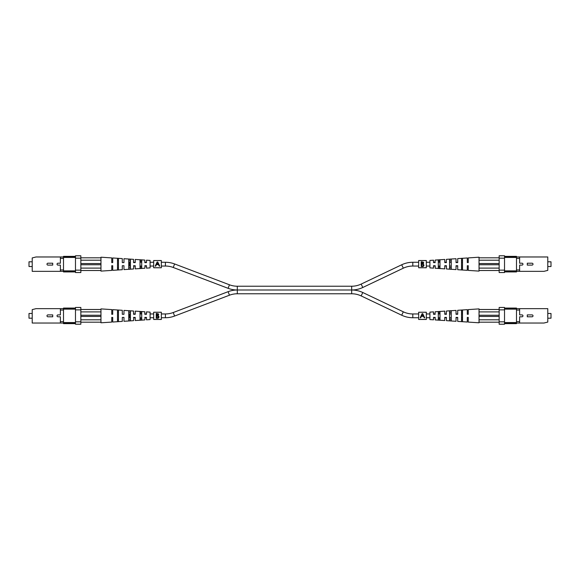 <?xml version="1.0" encoding="UTF-8"?>
<svg xmlns="http://www.w3.org/2000/svg" width="580" height="580" viewBox="0 0 580 580"><rect width="100%" height="100%" fill="white"/><g stroke="black" fill="none" stroke-linecap="round" stroke-linejoin="round"><path stroke-width="0.87" d="M418.659 262.269L412.808 262.269A25.846 25.846 0 0 0 401.693 264.777L361.159 284.084A22.069 22.069 0 0 1 351.668 286.23L351.668 290L237.292 290A25.846 25.846 0 0 0 228.114 291.682L229.455 295.213A22.069 22.069 0 0 1 237.292 293.77L351.668 293.77A22.069 22.069 0 0 1 361.159 295.916L362.783 292.508A25.846 25.846 0 0 0 351.668 290L237.292 290A25.846 25.846 0 0 1 228.114 288.318L173.253 267.481A22.069 22.069 0 0 0 165.416 266.039L161.341 266.039M351.668 286.23L237.292 286.23A22.069 22.069 0 0 1 229.455 284.787L174.594 263.951A25.846 25.846 0 0 0 165.416 262.269L161.341 262.269M351.668 293.77L351.668 290A25.846 25.846 0 0 0 362.783 287.492L403.317 268.185A22.069 22.069 0 0 1 412.808 266.039L418.659 266.039M153.678 262.269L150.082 262.269M146.493 262.269L144.811 262.269M141.701 262.269L140.019 262.269M135.227 262.269L133.552 262.269M130.442 262.269L129.478 262.269L129.478 266.039L130.442 266.039M153.678 266.039L150.082 266.039M146.493 266.039L144.811 266.039M141.701 266.039L140.019 266.039M135.227 266.039L133.552 266.039M426.322 266.039L429.918 266.039M433.507 266.039L435.188 266.039M438.299 266.039L439.981 266.039M444.773 266.039L446.448 266.039M449.558 266.039L451.24 266.039M456.032 266.039L457.707 266.039M461.542 266.039L462.499 266.039M426.322 262.269L429.918 262.269M433.507 262.269L435.188 262.269M438.299 262.269L439.981 262.269M444.773 262.269L446.448 262.269M449.558 262.269L451.24 262.269M456.032 262.269L457.707 262.269M461.542 262.269L462.499 262.269M228.114 291.682L173.253 312.519A22.069 22.069 0 0 1 165.416 313.961L165.416 317.731A25.846 25.846 0 0 0 174.594 316.049L229.455 295.213M418.659 317.731L412.808 317.731A25.846 25.846 0 0 1 401.693 315.223L403.317 311.815A22.069 22.069 0 0 0 412.808 313.961L418.659 313.961M165.416 317.731L161.341 317.731M153.678 317.731L150.082 317.731M146.493 317.731L144.811 317.731M141.701 317.731L140.019 317.731M135.227 317.731L133.552 317.731M130.442 317.731L129.478 317.731L129.478 313.961L130.442 313.961M165.416 313.961L161.341 313.961M153.678 313.961L150.082 313.961M146.493 313.961L144.811 313.961M141.701 313.961L140.019 313.961M135.227 313.961L133.552 313.961M362.783 292.508L403.317 311.815M361.159 295.916L401.693 315.223M426.322 313.961L429.918 313.961M433.507 313.961L435.188 313.961M438.299 313.961L439.981 313.961M444.773 313.961L446.448 313.961M449.558 313.961L451.24 313.961M456.032 313.961L457.707 313.961M461.542 313.961L462.499 313.961M426.322 317.731L429.918 317.731M433.507 317.731L435.188 317.731M438.299 317.731L439.981 317.731M444.773 317.731L446.448 317.731M449.558 317.731L451.24 317.731M456.032 317.731L457.707 317.731M461.542 317.731L462.499 317.731M75.48 323.031L32.212 323.031L32.212 309.618L36.047 308.654L75.48 308.654M75.48 308.06L63.503 308.06L63.503 310.046L60.385 310.046L60.385 314.896L57.993 314.896A0.943 0.943 0 0 0 57.043 315.846A0.943 0.943 0 0 0 57.993 316.789L60.385 316.789L60.385 321.639L63.503 321.639L63.503 323.633L75.48 323.633M60.385 310.046L60.385 308.654M60.385 323.031L60.385 321.639M75.48 321.835L80.845 321.835L80.845 324.227L75.48 324.227L75.48 307.458L80.845 307.458L80.845 309.858L75.48 309.858M80.845 321.835L80.845 309.858M75.48 309.133L63.503 309.133M63.503 322.552L75.48 322.552M63.503 310.046L63.503 321.639M47.93 314.896L52.722 314.896L52.722 316.789L47.93 316.789A0.943 0.943 0 0 1 46.987 315.846A0.943 0.943 0 0 1 47.93 314.896M32.212 313.483L29 313.483L29 318.202L32.212 318.202M123.351 317.405L123.968 317.405L123.968 321.291L133.552 320.66L133.821 317.405M134.676 317.405L133.552 317.405M80.845 309.495L100.971 309.495L100.971 322.792L111.751 322.089L111.751 317.405L112.709 317.405L111.94 317.405M135.227 317.405L135.227 320.551L144.811 319.928L145.058 317.405M145.964 317.405L144.811 317.405M140.019 318.797L141.701 318.724M128.76 319.232L130.442 319.167M117.501 319.66L118.458 319.623M123.968 317.405L122.293 317.405L122.293 321.4L112.709 322.023L112.709 317.405M100.971 309.495L100.971 308.894L111.751 309.604L111.751 314.287L112.709 314.287L112.709 309.662L122.293 310.293L122.293 314.287L123.968 314.287L123.968 310.401L133.552 311.025L133.552 314.287L135.227 314.287L135.227 311.134L144.811 311.764L144.811 314.287L146.493 314.287L146.493 311.873L150.082 312.105L150.082 319.58L146.493 319.819L146.493 317.405M141.701 315.846L141.701 319.826L140.019 319.942L140.019 311.743L141.701 311.859L141.701 315.846M130.442 315.846L130.442 320.61L128.76 320.726L128.76 310.96L130.442 311.076L130.442 315.846M118.458 315.846L118.458 321.429L117.501 321.494L117.501 310.191L118.458 310.257L118.458 315.846M118.458 312.062L117.501 312.025M130.442 312.519L128.76 312.453M141.701 312.961L140.019 312.895M112.709 314.287L111.933 314.287M134.611 314.287L135.227 314.287M145.87 314.287L146.493 314.287M80.845 319.798L100.971 319.798M100.971 316.441L80.845 316.441M100.971 322.19L80.845 322.19M100.971 311.895L80.845 311.895M100.971 315.244L80.845 315.244M504.52 308.654L547.788 308.654L547.788 322.074L543.953 323.031L504.52 323.031M504.52 323.633L516.497 323.633L516.497 321.639L519.615 321.639L519.615 316.789L522.007 316.789A0.943 0.943 0 0 0 522.957 315.846A0.943 0.943 0 0 0 522.007 314.896L519.615 314.896L519.615 310.046L516.497 310.046L516.497 308.06L504.52 308.06M519.615 321.639L519.615 323.031M519.615 308.654L519.615 310.046M504.52 309.858L499.155 309.858L499.155 307.458L504.52 307.458L504.52 324.227L499.155 324.227L499.155 321.835L504.52 321.835M499.155 309.858L499.155 321.835M504.52 322.552L516.497 322.552M516.497 309.133L504.52 309.133M516.497 321.639L516.497 310.046M532.07 316.789L527.278 316.789L527.278 314.896L532.07 314.896A0.943 0.943 0 0 1 533.013 315.846A0.943 0.943 0 0 1 532.07 316.789M547.788 318.202L551 318.202L551 313.483L547.788 313.483M456.649 314.287L456.032 314.287L456.032 310.401L446.448 311.025L446.179 314.287M445.324 314.287L446.448 314.287M499.155 322.19L479.029 322.19L479.029 308.894L468.248 309.604L468.248 314.287L467.291 314.287L468.06 314.287M444.773 314.287L444.773 311.134L435.188 311.764L434.942 314.287M434.036 314.287L435.188 314.287M439.981 312.895L438.299 312.961M451.24 312.453L449.558 312.519M462.499 312.025L461.542 312.062M456.032 314.287L457.707 314.287L457.707 310.293L467.291 309.662L467.291 314.287M479.029 322.19L479.029 322.792L468.248 322.089L468.248 317.405L467.291 317.405L467.291 322.023L457.707 321.4L457.707 317.405L456.032 317.405L456.032 321.291L446.448 320.66L446.448 317.405L444.773 317.405L444.773 320.551L435.188 319.928L435.188 317.405L433.507 317.405L433.507 319.819L429.918 319.58L429.918 312.105L433.507 311.873L433.507 314.287M438.299 315.846L438.299 311.859L439.981 311.743L439.981 319.942L438.299 319.826L438.299 315.846M449.558 315.846L449.558 311.076L451.24 310.96L451.24 320.726L449.558 320.61L449.558 315.846M461.542 315.846L461.542 310.257L462.499 310.191L462.499 321.494L461.542 321.429L461.542 315.846M461.542 319.623L462.499 319.66M449.558 319.167L451.24 319.232M438.299 318.724L439.981 318.797M467.291 317.405L468.067 317.405M445.389 317.405L444.773 317.405M434.13 317.405L433.507 317.405M499.155 311.895L479.029 311.895M479.029 315.244L499.155 315.244M479.029 309.495L499.155 309.495M479.029 319.798L499.155 319.798M479.029 316.441L499.155 316.441M153.678 260.565L153.678 267.779L161.341 267.779L161.341 260.529L153.678 260.529L161.341 260.565M157.129 262L155.201 266.169L155.672 266.169L156.375 264.639L158.543 264.639L159.275 266.169L159.746 266.169L157.76 262L157.129 262L156.136 264.154M158.79 264.154L157.76 262M156.6 264.146L157.448 262.32L158.311 264.146L156.6 264.146L157.448 262.32M153.678 312.25L153.678 319.471L161.341 319.471L161.341 312.221L153.678 312.221L161.341 312.25M156.223 315.846L156.223 313.483L157.166 313.483L158.688 314.672L158.13 315.694L159.058 316.919L157.963 318.239L156.223 318.239L156.223 315.846M158.268 313.765L158.572 314.15M158.688 314.672L158.13 315.694M158.753 317.767L158.166 318.173M158.18 317.63L158.623 316.919L157.84 316.064L156.658 316.006L156.658 317.789L158.173 317.637M157.84 316.064L156.941 316.006L158.608 316.774M157.622 315.447L158.224 314.469M156.948 315.513L158.253 314.679L156.658 313.976L156.658 315.513L157.281 315.498M157.724 314.034L158.253 314.679M157.267 317.789L158.623 316.919M418.659 260.565L418.659 267.779L426.322 267.779L426.322 260.529L418.659 260.529L426.322 260.565M421.203 264.154L421.203 261.798L422.138 261.798L423.661 262.986L423.11 264.001L424.031 265.227L422.936 266.546L421.203 266.546L421.203 264.154M423.248 262.08L423.545 262.464M423.661 262.986L423.11 264.001M423.726 266.075L423.146 266.488M422.247 266.097L423.603 265.227L422.82 264.371L421.631 264.313L421.631 266.097L423.153 265.945L423.588 265.082M423.603 265.227L422.82 264.371L421.631 264.313M422.595 263.762L423.204 262.776M421.921 263.827L423.233 262.994L421.631 262.29L421.631 263.827L422.254 263.813M422.704 262.341L423.233 262.994M422.82 264.371L421.921 264.313M418.659 312.25L418.659 319.471L426.322 319.471L426.322 312.221L418.659 312.221L426.322 312.25M422.102 313.686L420.181 317.862L420.645 317.862L421.355 316.325L423.523 316.325L424.248 317.862L424.72 317.862L422.74 313.686L422.102 313.686L421.109 315.846M423.762 315.846L422.74 313.686M421.58 315.839L422.421 314.005L423.291 315.839L421.58 315.839L422.421 314.005M75.48 271.346L32.212 271.346L32.212 257.926L36.047 256.969L75.48 256.969M75.48 256.367L63.503 256.367L63.503 258.361L60.385 258.361L60.385 263.211L57.993 263.211A0.943 0.943 0 0 0 57.043 264.154A0.943 0.943 0 0 0 57.993 265.103L60.385 265.103L60.385 269.954L63.503 269.954L63.503 271.94L75.48 271.94M60.385 258.361L60.385 256.969M60.385 271.346L60.385 269.954M75.48 270.142L80.845 270.142L80.845 272.542L75.48 272.542L75.48 255.773L80.845 255.773L80.845 258.165L75.48 258.165M80.845 270.142L80.845 258.165M75.48 257.447L63.503 257.447M63.503 270.867L75.48 270.867M63.503 258.361L63.503 269.954M47.93 263.211L52.722 263.211L52.722 265.103L47.93 265.103A0.943 0.943 0 0 1 46.987 264.154A0.943 0.943 0 0 1 47.93 263.211M32.212 261.798L29 261.798L29 266.517L32.212 266.517M123.351 265.712L123.968 265.712L123.968 269.599L133.552 268.975L133.821 265.712M134.676 265.712L133.552 265.712M80.845 257.81L100.971 257.81L100.971 271.106L111.751 270.396L111.751 265.712L112.709 265.712L111.94 265.712M135.227 265.712L135.227 268.866L144.811 268.236L145.058 265.712M145.964 265.712L144.811 265.712M140.019 267.105L141.701 267.039M128.76 267.547L130.442 267.481M117.501 267.974L118.458 267.938M123.968 265.712L122.293 265.712L122.293 269.707L112.709 270.338L112.709 265.712M100.971 257.81L100.971 257.208L111.751 257.911L111.751 262.595L112.709 262.595L112.709 257.977L122.293 258.6L122.293 262.595L123.968 262.595L123.968 258.709L133.552 259.34L133.552 262.595L135.227 262.595L135.227 259.449L144.811 260.072L144.811 262.595L146.493 262.595L146.493 260.181L150.082 260.42L150.082 267.895L146.493 268.127L146.493 265.712M141.701 264.154L141.701 268.141L140.019 268.257L140.019 260.058L141.701 260.173L141.701 264.154M130.442 264.154L130.442 268.924L128.76 269.04L128.76 259.274L130.442 259.39L130.442 264.154M118.458 264.154L118.458 269.743L117.501 269.809L117.501 258.506L118.458 258.571L118.458 264.154M118.458 260.376L117.501 260.34M130.442 260.833L128.76 260.768M141.701 261.275L140.019 261.203M112.709 262.595L111.933 262.595M134.611 262.595L135.227 262.595M145.87 262.595L146.493 262.595M80.845 268.105L100.971 268.105M100.971 264.755L80.845 264.755M100.971 270.505L80.845 270.505M100.971 260.202L80.845 260.202M100.971 263.559L80.845 263.559M504.52 256.969L547.788 256.969L547.788 270.382L543.953 271.346L504.52 271.346M504.52 271.94L516.497 271.94L516.497 269.954L519.615 269.954L519.615 265.103L522.007 265.103A0.943 0.943 0 0 0 522.957 264.154A0.943 0.943 0 0 0 522.007 263.211L519.615 263.211L519.615 258.361L516.497 258.361L516.497 256.367L504.52 256.367M519.615 269.954L519.615 271.346M519.615 256.969L519.615 258.361M504.52 258.165L499.155 258.165L499.155 255.773L504.52 255.773L504.52 272.542L499.155 272.542L499.155 270.142L504.52 270.142M499.155 258.165L499.155 270.142M504.52 270.867L516.497 270.867M516.497 257.447L504.52 257.447M516.497 269.954L516.497 258.361M532.07 265.103L527.278 265.103L527.278 263.211L532.07 263.211A0.943 0.943 0 0 1 533.013 264.154A0.943 0.943 0 0 1 532.07 265.103M547.788 266.517L551 266.517L551 261.798L547.788 261.798M456.649 262.595L456.032 262.595L456.032 258.709L446.448 259.34L446.179 262.595M445.324 262.595L446.448 262.595M499.155 270.505L479.029 270.505L479.029 257.208L468.248 257.911L468.248 262.595L467.291 262.595L468.06 262.595M444.773 262.595L444.773 259.449L435.188 260.072L434.942 262.595M434.036 262.595L435.188 262.595M439.981 261.203L438.299 261.275M451.24 260.768L449.558 260.833M462.499 260.34L461.542 260.376M456.032 262.595L457.707 262.595L457.707 258.6L467.291 257.977L467.291 262.595M479.029 270.505L479.029 271.106L468.248 270.396L468.248 265.712L467.291 265.712L467.291 270.338L457.707 269.707L457.707 265.712L456.032 265.712L456.032 269.599L446.448 268.975L446.448 265.712L444.773 265.712L444.773 268.866L435.188 268.236L435.188 265.712L433.507 265.712L433.507 268.127L429.918 267.895L429.918 260.42L433.507 260.181L433.507 262.595M438.299 264.154L438.299 260.173L439.981 260.058L439.981 268.257L438.299 268.141L438.299 264.154M449.558 264.154L449.558 259.39L451.24 259.274L451.24 269.04L449.558 268.924L449.558 264.154M461.542 264.154L461.542 258.571L462.499 258.506L462.499 269.809L461.542 269.743L461.542 264.154M461.542 267.938L462.499 267.974M449.558 267.481L451.24 267.547M438.299 267.039L439.981 267.105M467.291 265.712L468.067 265.712M445.389 265.712L444.773 265.712M434.13 265.712L433.507 265.712M499.155 260.202L479.029 260.202M479.029 263.559L499.155 263.559M479.029 257.81L499.155 257.81M479.029 268.105L499.155 268.105M479.029 264.755L499.155 264.755M173.253 267.481L174.594 263.951M165.416 266.039L165.416 262.269M361.159 284.084L362.783 287.492M228.114 288.318L229.455 284.787M237.292 293.77L237.292 286.23M401.693 264.777L403.317 268.185M412.808 262.269L412.808 266.039M173.253 312.519L174.594 316.049M412.808 317.731L412.808 313.961M153.678 267.75L161.341 267.75M153.678 319.435L161.341 319.435M418.659 267.75L426.322 267.75M418.659 319.435L426.322 319.435"/></g></svg>
